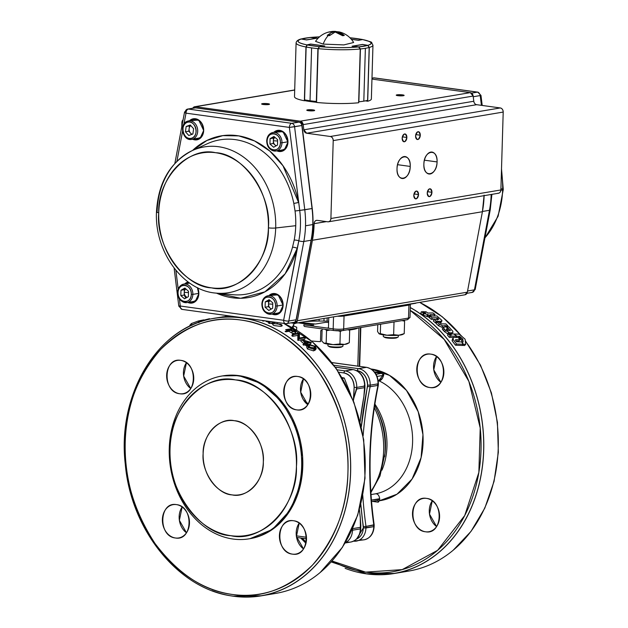 <?xml version="1.0" encoding="UTF-8"?>
<svg xmlns="http://www.w3.org/2000/svg" width="628" height="628" viewBox="0 0 628 628"><rect width="100%" height="100%" fill="white"/><g stroke="black" fill="none" stroke-linecap="round" stroke-linejoin="round"><path stroke-width="0.94" d="M234.33 420.713A37.515 29.877 80.5 0 1 263.234 457.404A37.515 29.877 80.5 0 1 239.441 494.801A37.515 29.877 80.5 0 1 232.132 494.895A37.515 29.877 80.5 0 1 203.229 458.212A37.515 29.877 80.5 0 1 227.014 420.815A37.515 29.877 80.5 0 1 234.33 420.713C219.423 417.055 202.389 435.047 203.134 453.659C201.29 471.911 217.131 494.432 232.132 494.895C247.032 498.554 264.074 480.561 263.32 461.957C265.165 443.706 249.332 421.176 234.33 420.713M299.187 523.132L296.416 536.445L303.512 548.919A16.878 13.447 -99.5 0 1 299.187 523.132M303.465 378.88L300.694 392.186L307.799 404.668A16.878 13.447 -99.5 0 1 303.465 378.88M186.43 362.749L183.659 376.054L190.755 388.536A16.878 13.447 -99.5 0 1 186.43 362.749M182.144 507L179.373 520.314L186.477 532.787A16.878 13.447 -99.5 0 1 182.144 507M378.244 502.188A1.876 1.099 -82.2 0 0 377.452 500.532A1.876 1.099 -82.2 0 1 378.244 502.188L372.396 501.38L378.244 502.188L379.383 500.759L379.744 499.103C379.226 495.437 377.828 493.671 375.552 493.812A59.079 47.061 -99.5 0 0 412.58 442.395A59.079 47.061 -99.5 0 0 379.234 380.953L378.268 381.118L379.234 380.953C381.816 380.16 383.41 377.522 384.03 373.032L374.429 371.917M371.093 368.989L389.501 375.387L406.449 390.365L418.193 411.701L422.958 434.678L421.098 457.639L412.07 479.046L397.006 494.197L379.383 500.759A66.584 53.035 80.5 0 0 422.974 435.008A66.584 53.035 80.5 0 0 371.619 369.06A66.584 53.035 80.5 0 0 371.093 368.989M429.827 387.523C412.337 386.039 413.381 350.817 430.824 354.145C448.314 355.629 447.269 390.851 429.827 387.523A16.878 13.447 80.5 0 1 416.827 371.015A16.878 13.447 80.5 0 1 427.527 354.184A16.878 13.447 80.5 0 1 430.824 354.145A16.878 13.447 80.5 0 1 443.823 370.653A16.878 13.447 80.5 0 1 433.124 387.484A16.878 13.447 80.5 0 1 429.827 387.523M425.549 531.783C408.059 530.291 409.103 495.068 426.538 498.397C444.027 499.88 442.983 535.111 425.549 531.783A16.878 13.447 80.5 0 1 412.541 515.266A16.878 13.447 80.5 0 1 423.248 498.444A16.878 13.447 80.5 0 1 426.538 498.397A16.878 13.447 80.5 0 1 439.545 514.905A16.878 13.447 80.5 0 1 428.838 531.735A16.878 13.447 80.5 0 1 425.549 531.783M365.59 572.139L402.21 569.612L437.645 550.301L464.728 515.533L478.858 472.421L480.224 428.029L468.88 381.408L444.169 339.403L410.217 310.381A138.796 110.552 80.5 0 1 478.764 472.97A138.796 110.552 80.5 0 1 365.59 572.139A138.796 110.552 80.5 0 1 332.008 561.016L365.59 572.139M293.276 327.565L292.876 327.997A138.796 110.552 80.5 0 1 293.276 327.565M302.162 538.204L306.205 542.215A138.796 110.552 80.5 0 1 302.162 538.204M175.432 537.992C192.867 541.32 193.911 506.097 176.421 504.614C158.986 501.285 157.934 536.508 175.432 537.992A16.878 13.447 80.5 0 1 162.424 521.483A16.878 13.447 80.5 0 1 173.132 504.653A16.878 13.447 80.5 0 1 176.421 504.614A16.878 13.447 80.5 0 1 189.428 521.122A16.878 13.447 80.5 0 1 178.721 537.953A16.878 13.447 80.5 0 1 175.432 537.992M179.71 393.74C197.145 397.069 198.189 361.846 180.699 360.354C163.264 357.026 162.22 392.257 179.71 393.74A16.878 13.447 80.5 0 1 166.703 377.232A16.878 13.447 80.5 0 1 177.41 360.401A16.878 13.447 80.5 0 1 180.699 360.354A16.878 13.447 80.5 0 1 193.707 376.871A16.878 13.447 80.5 0 1 182.999 393.693A16.878 13.447 80.5 0 1 179.71 393.74M296.746 409.872C314.188 413.2 315.232 377.978 297.743 376.494C280.308 373.165 279.256 408.388 296.746 409.872A16.878 13.447 80.5 0 1 283.746 393.364A16.878 13.447 80.5 0 1 294.446 376.533A16.878 13.447 80.5 0 1 297.743 376.494A16.878 13.447 80.5 0 1 310.75 393.002A16.878 13.447 80.5 0 1 300.043 409.833A16.878 13.447 80.5 0 1 296.746 409.872M292.467 554.131C309.902 557.46 310.946 522.229 293.457 520.745C276.022 517.417 274.978 552.64 292.467 554.131A16.878 13.447 80.5 0 1 279.46 537.615A16.878 13.447 80.5 0 1 290.167 520.793A16.878 13.447 80.5 0 1 293.457 520.745A16.878 13.447 80.5 0 1 306.464 537.254A16.878 13.447 80.5 0 1 295.757 554.084A16.878 13.447 80.5 0 1 292.467 554.131M249.991 538.675L272.34 529.49L290.45 509.905L300.671 483.953L302.618 456.658L296.565 428.029L281.988 401.818L261.287 383.551L239.009 375.638L222.642 375.905M232.509 594.481C204.029 591.019 178.179 574 154.967 543.432C133.733 510.776 123.826 476.935 125.239 441.892C125.906 406.756 137.736 375.905 160.729 349.349C185.558 325.406 212.201 315.625 240.657 320.005C269.137 323.467 294.987 340.486 318.2 371.054C339.434 403.71 349.349 437.551 347.936 472.594C347.26 507.73 335.43 538.581 312.438 565.137C287.608 589.08 260.965 598.861 232.509 594.481A138.796 110.552 80.5 0 1 125.239 441.892A138.796 110.552 80.5 0 1 240.657 320.005A138.796 110.552 80.5 0 1 347.936 472.594A138.796 110.552 80.5 0 1 232.509 594.481M436.593 526.578L429.497 514.096L432.268 500.783A16.878 13.447 -99.5 0 0 436.593 526.57M440.88 382.319L433.775 369.845L436.546 356.531A16.878 13.447 -99.5 0 0 440.88 382.319M308.324 403.851L303.646 400.177M338.68 372.223L343.987 372.954C350.322 374.657 353.705 379.469 354.137 387.39L353.352 400.813A336.255 267.842 80.5 0 1 353.815 398.223L356.712 388.968L364.546 387.657L363.879 396.527L360.103 421.71A336.255 267.842 -99.5 0 1 363.879 396.527L364.86 389.203L364.585 386.094A15.001 11.956 -99.5 0 0 352.991 369.602L335.258 367.152L352.991 369.602A1.876 1.099 -82.2 0 1 353.195 369.594A1.876 1.099 97.8 0 0 352.991 369.602L345.165 370.913L352.991 369.602A15.001 11.956 80.5 0 1 364.585 386.094L356.759 387.413L364.585 386.094L364.546 387.657L356.712 388.968L356.759 387.413A15.001 11.956 -99.5 0 0 345.165 370.913L337.079 369.798L345.165 370.913A15.001 11.956 80.5 0 1 356.759 387.413L353.815 398.223L354.137 387.39L356.759 387.413L354.137 387.39A13.133 10.456 80.5 0 0 343.987 372.954A1.876 1.099 -82.2 0 1 345.165 370.913A1.876 1.099 97.8 0 0 343.987 372.954L338.68 372.223M306.464 537.246L296.338 535.849L306.464 537.246M230.916 535.7C199.414 534.726 166.161 487.422 170.031 449.099C168.461 410.013 204.241 372.231 235.539 379.916C267.041 380.89 300.302 428.186 296.424 466.518C298.002 505.595 262.221 543.385 230.916 535.7A78.775 62.745 80.5 0 1 170.031 449.099A78.775 62.745 80.5 0 1 235.539 379.916A78.775 62.745 80.5 0 1 296.424 466.518A78.775 62.745 80.5 0 1 230.916 535.7M328.468 327.518L327.518 328.099M300.286 322.439L315.499 324.032L325.571 322.345L328.617 322.415M333.531 316.857L333.17 328.884A1.876 1.099 97.8 0 0 334.033 330.556A1.876 1.099 97.8 0 0 334.237 330.548A5.628 0.824 1.7 0 0 342.103 330.611L334.237 330.548A1.876 1.099 -82.2 0 1 334.033 330.556A1.876 1.099 -82.2 0 1 333.17 328.884A7.505 1.099 1.7 0 0 343.665 328.962L408.522 318.066L408.914 305.082L344.05 315.978L343.665 328.962A1.876 1.492 80.5 0 1 342.103 330.611A1.876 1.492 -99.5 0 0 343.665 328.962L344.05 315.978L408.914 305.082A1.876 1.492 -99.5 0 0 408.773 304.227M309.863 325.673L313.835 324.998L298.025 322.823M296.628 330.202L296.722 327.204A32.821 4.804 -178.3 0 1 293.355 324.966A32.821 4.804 -178.3 0 1 296.102 323.145M304.91 321.669A32.821 4.804 -178.3 0 1 328.648 321.222M355.629 328.907L355.644 328.389L355.629 328.907M358.078 327.981A32.821 4.804 -178.3 0 1 349.537 329.99M322.078 330.587A32.821 4.804 -178.3 0 1 320.798 330.524L320.468 341.656A32.821 4.804 -178.3 0 1 311.449 340.973M359.412 509.653L360.284 517.676L360.394 527.339L352.551 528.658L352.52 530.213A15.001 11.956 80.5 0 1 345.361 542.623A15.001 11.956 -99.5 0 0 352.52 530.213L360.354 528.902L352.52 530.213L352.567 528.658L360.394 527.339L360.354 528.902A15.001 11.956 80.5 0 1 350.801 542.035A15.001 11.956 -99.5 0 0 360.354 528.902L360.817 525.487L360.284 517.676A336.255 267.842 -99.5 0 1 359.412 509.653M374.885 404.094A59.079 47.061 80.5 0 1 381.957 470.16A59.079 47.061 80.5 0 0 374.885 404.094M375.552 493.812L371.015 494.574L375.552 493.812A59.079 47.061 -99.5 0 0 412.58 442.395A59.079 47.061 -99.5 0 0 379.234 380.953L382.633 377.962M370.818 491.489A72.212 57.517 -99.5 0 0 374.327 407.713A72.212 57.517 80.5 0 1 370.818 491.489M363.322 527.944L360.825 504.355A338.131 269.334 -99.5 0 0 363.361 526.578L365.991 526.405A336.255 267.842 80.5 0 1 362.772 495.359A336.255 267.842 80.5 0 0 365.991 526.405L365.943 527.96A15.001 11.956 80.5 0 1 356.39 541.101A15.001 11.956 80.5 0 1 353.572 541.155A15.001 11.956 -99.5 0 0 356.39 541.101A15.001 11.956 -99.5 0 0 365.943 527.96L363.322 527.944A13.133 10.456 80.5 0 1 356.61 538.981L363.322 527.944L373.77 526.649L365.943 527.96L365.991 526.405L363.361 526.578L363.322 527.944M361.312 426.757L367.561 385.137C367.121 377.216 363.738 372.404 357.411 370.701L356.437 370.567L357.411 370.701A1.876 1.099 -82.2 0 1 358.58 368.66L366.414 367.349L331.906 362.591L366.414 367.349L358.58 368.66L333.9 365.261L358.58 368.66A15.001 11.956 80.5 0 1 370.182 385.16L378.009 383.841A15.001 11.956 -99.5 0 0 366.414 367.349A1.876 1.099 -82.2 0 1 366.611 367.341A1.876 1.099 97.8 0 0 366.414 367.349A15.001 11.956 80.5 0 1 378.009 383.841L370.182 385.16A15.001 11.956 -99.5 0 0 358.58 368.66A1.876 1.099 97.8 0 0 357.411 370.701A13.133 10.456 80.5 0 1 367.561 385.137L370.182 385.16L370.135 386.715L377.962 385.404A336.255 267.842 -99.5 0 0 373.817 525.087L365.991 526.405L373.425 524.89L373.77 526.649A15.001 11.956 80.5 0 1 364.216 539.782A15.001 11.956 -99.5 0 0 373.77 526.649L373.817 525.087A336.255 267.842 -99.5 0 1 377.962 385.404L378.009 383.841L377.962 385.404L377.585 384.807L377.962 385.404L370.135 386.715L367.513 386.503A338.131 269.334 -99.5 0 0 361.312 426.757M378.284 412.698A60.476 48.175 -99.5 0 1 385.058 453.055A60.476 48.175 -99.5 0 0 378.284 412.698L376.714 409.417A70.815 56.402 80.5 0 1 384.65 456.674A70.815 56.402 -99.5 0 0 376.714 409.417L374.673 405.429A70.815 56.402 80.5 0 1 376.714 409.417M233.043 539.036A82.527 65.736 -99.5 0 0 301.675 466.557A82.527 65.736 -99.5 0 0 237.886 375.827A82.527 65.736 -99.5 0 0 169.262 448.306A82.527 65.736 -99.5 0 0 233.043 539.036A82.527 65.736 80.5 0 1 169.458 458.314A82.527 65.736 80.5 0 1 221.802 376.046A82.527 65.736 80.5 0 1 237.886 375.827A82.527 65.736 80.5 0 1 301.471 456.54A82.527 65.736 80.5 0 1 249.135 538.816A82.527 65.736 80.5 0 1 233.043 539.036M366.658 573.804A140.672 112.051 -99.5 0 0 394.078 573.435A140.672 112.051 -99.5 0 0 483.395 455.575A140.672 112.051 -99.5 0 0 410.296 307.618M233.577 596.153A140.672 112.051 -99.5 0 0 260.997 595.784A140.672 112.051 -99.5 0 0 350.22 455.543A140.672 112.051 -99.5 0 0 241.835 317.956A140.672 112.051 -99.5 0 0 214.407 318.325C158.005 326.207 116.887 393.929 125.286 464.225C130.954 530.684 179.333 589.982 233.373 596.153L260.997 595.784M226.378 316.355A140.672 112.051 80.5 0 1 228.945 315.884A140.672 112.051 80.5 0 1 229.079 315.868M363.11 435.958A336.255 267.842 80.5 0 1 370.135 386.715L370.182 385.16L367.561 385.137L367.513 386.503L370.135 386.715A336.255 267.842 80.5 0 0 363.11 435.958M249.135 538.816L250.25 538.628A82.527 65.736 -99.5 0 0 302.594 456.36A82.527 65.736 -99.5 0 0 239.009 375.638A82.527 65.736 -99.5 0 0 222.916 375.858L221.802 376.046M383.582 375.568L384.03 373.032L382.844 375.466L378.92 380.372L378.189 380.497L378.92 380.372L382.844 375.466L377.098 376.431L382.844 375.466A1.876 1.492 -99.5 0 0 381.392 373.401L374.861 372.459M359.302 366.336L360.456 327.581L359.302 366.336M376.078 374.296L381.392 373.401L376.078 374.296M376.674 493.867L377.153 494.055M378.095 494.785L378.535 495.351M379.194 496.662L379.744 499.103L371.423 500.1L378.739 498.868A1.876 1.492 80.5 0 1 377.546 500.516A1.876 1.492 -99.5 0 0 378.739 498.868A3.752 2.198 97.8 0 1 379.744 499.103L379.759 499.378M378.315 385.152L378.331 385.223C368.926 430.69 367.545 477.28 374.186 524.969L374.139 526.492C373.597 533.784 370.284 538.212 364.216 539.782A15.001 11.956 80.5 0 1 361.296 539.821M343.909 315.115A1.876 1.492 80.5 0 1 344.05 315.978A7.505 1.099 -178.3 0 1 337.33 316.222A7.505 1.099 1.7 0 0 344.05 315.978A1.876 1.492 -99.5 0 0 343.909 315.115M409.841 304.046A7.505 1.099 -178.3 0 1 410.39 304.478A7.505 1.099 -178.3 0 1 408.914 305.082L408.522 318.066A1.876 1.492 80.5 0 1 407.329 319.707A1.876 1.492 -99.5 0 0 408.522 318.066L343.665 328.962A7.505 1.099 -178.3 0 1 333.17 328.884L303.826 324.841A1.876 1.099 97.8 0 0 304.69 326.505A1.876 1.099 97.8 0 0 304.894 326.505M350.628 394.329L344.285 378.032L341.985 377.569M342.448 378.346L344.285 378.032L342.448 378.346M408.522 318.066A7.505 1.099 1.7 0 0 410.005 317.462A7.505 1.099 -178.3 0 1 408.522 318.066M364.593 385.773L364.201 385.702M353.407 369.664A1.876 1.099 97.8 0 0 353.195 369.594L335.234 367.121M360.81 525.652L360.723 528.745C360.174 536.037 356.869 540.472 350.801 542.035A15.001 11.956 80.5 0 1 347.873 542.074M366.831 367.411A1.876 1.099 97.8 0 0 366.611 367.341C374.084 369.295 378.001 374.743 378.378 383.692L378.331 385.207M410.39 304.478L410.005 317.462L407.329 319.707A1.876 1.492 80.5 0 1 406.968 319.715M378.92 380.372A0.565 0.447 -99.5 0 0 379.234 380.953L378.92 380.372M371.541 501.521L377.546 500.516A1.876 1.492 80.5 0 1 377.177 500.516M373.425 524.89L373.817 525.087M316.206 348.65L315.311 350.039L313.49 350.887L307.453 348.956L306.613 346.852L307.469 345.384L309.345 344.544L315.382 346.342L316.206 348.65L314.4 349.49L308.332 347.527L307.453 348.956M306.393 343.791L305.844 344.78A140.766 112.122 80.5 0 1 306.707 345.573L306.024 345.683A140.766 112.122 80.5 0 0 305.153 344.898L305.977 343.414L304.431 343.673A142.642 113.613 80.5 0 0 303.74 343.061L305.286 342.794A142.642 113.613 80.5 0 0 301.589 339.638L311.166 342.393A142.642 113.613 80.5 0 1 311.307 342.519L310.483 344.003L307.296 344.536M305.153 344.898L303.607 345.157A140.766 112.122 80.5 0 0 302.924 344.544L304.046 344.356M301.589 339.638L300.828 341.169A140.766 112.122 80.5 0 1 304.211 344.058M297.837 335.399L297.813 340.243A140.766 112.122 80.5 0 1 297.978 340.376L298.724 338.83A142.642 113.613 80.5 0 0 298.559 338.696L298.512 333.798L293.245 334.685L292.57 336.286L297.837 335.399L298.512 333.798M293.245 334.685A142.642 113.613 80.5 0 0 292.507 334.159L291.839 335.768A140.766 112.122 80.5 0 1 292.57 336.286M292.507 334.159L299.218 333.036A142.642 113.613 80.5 0 1 299.375 333.146L299.438 338.021L304.721 337.134A142.642 113.613 80.5 0 1 305.436 337.699L304.682 339.246L301.88 339.717M301.519 339.779L297.978 340.376M291.439 330.297L291.8 330.234A140.766 112.122 80.5 0 1 293.433 331.239L293.967 331.576M295.215 332.463L295.082 333.79L291.745 332.989L289.532 331.663A140.766 112.122 80.5 0 0 288.935 331.294L285.842 331.82A140.766 112.122 80.5 0 0 285.088 331.356L290.764 330.406M274.53 323.656L280.967 324.354C282.733 325.469 282.545 326.136 280.41 326.372L273.91 325.532C272.167 324.48 272.371 323.852 274.53 323.656M276.108 322.345L271.618 323.098A140.766 112.122 80.5 0 1 272.631 323.514L271.94 323.632A140.766 112.122 80.5 0 0 270.935 323.216L269.381 323.475A140.766 112.122 80.5 0 0 268.596 323.161L270.142 322.902A140.766 112.122 80.5 0 0 265.966 321.355L273.792 322.031M262.637 320.492L262.755 321.057A140.766 112.122 80.5 0 1 262.936 321.12L264.859 320.798M229.683 315.947L226.559 316.434L230.319 316.033M229.008 315.845L225.169 316.426M212.044 590.697A140.766 112.122 -99.5 0 0 261.012 595.878A140.766 112.122 -99.5 0 0 346.224 428.163A140.766 112.122 -99.5 0 0 214.391 318.239L229.299 315.892M223.199 316.771L221.896 316.999M221.88 317.014L222.995 316.842M214.391 318.239A140.766 112.122 -99.5 0 0 169.803 339.12M261.012 595.878L275.551 593.436A140.766 112.122 -99.5 0 0 360.762 425.721A140.766 112.122 -99.5 0 0 283.73 323.396M226.19 316.3A140.766 112.122 -99.5 0 0 224.51 316.653M293.574 331.458A137.948 109.884 -99.5 0 0 291.525 330.281M282.208 325.626A137.948 109.884 -99.5 0 0 276.917 323.467M274.538 322.611A137.948 109.884 -99.5 0 0 272.411 321.897M190.096 325.979L189.813 325.273L191.391 323.546L198.401 320.971L203.786 319.864L198.526 321.387M192.011 325.296L191.391 323.546M198.95 322.761L198.401 320.971M209.626 319.173L209.493 318.71L200.426 320.994L209.493 318.71M200.646 321.677L200.426 320.994M199.115 322.211L198.903 321.575L200.505 321.238M200.371 321.772L199.068 322.054M294.979 331.67L293.983 330.108A142.642 113.613 80.5 0 0 292.452 329.143L290.214 329.519L294.979 331.67M285.669 329.692L292.381 328.57A142.642 113.613 80.5 0 1 294.03 329.59L295.835 330.823L295.725 332.173L292.365 331.356L290.128 330.006A142.642 113.613 80.5 0 0 289.524 329.637L286.423 330.155A142.642 113.613 80.5 0 0 285.669 329.692M292.365 331.356L291.745 332.989M295.725 332.173L295.082 333.79M305.436 337.699L298.724 338.83M297.813 340.243L298.559 338.696M311.307 342.519L306.668 343.296A142.642 113.613 80.5 0 1 307.547 344.097L306.707 345.573M304.431 343.673L303.607 345.157M305.593 344.097L306.283 343.987M308.89 342.189L303.662 340.674A142.642 113.613 80.5 0 1 305.977 342.684L308.89 342.189M305.977 343.414A142.642 113.613 80.5 0 1 306.856 344.215L307.547 344.097M314.4 349.49L313.49 350.887M308.332 347.527L307.469 345.384M314.392 348.666L313.843 347.912L308.521 346.766M314.722 346.483L310.028 345.172L308.434 345.855L309.039 347.433L311.778 348.815L315.28 348.1L314.722 346.483L313.843 347.912M410.163 304.195L415.877 303.238A140.766 112.122 -99.5 0 0 415.563 303.081M423.798 314.102L423.248 313.717M423.146 313.953L423.774 314.149M428.453 317.022L429.175 315.46L430.792 315.444L429.992 314.691L435.118 314.573L432.998 312.956L427.809 313.05L426.02 311.755L424.128 311.755L425.643 313.097L421.404 311.692L420.744 313.301L423.343 315.146L428.453 317.022L430.062 316.999M423.735 314.243L423.107 314.039M437.418 320.052L438.203 318.537L438.674 319.409L434.136 319.479L433.344 320.986L435.314 322.729L436.413 322.839M439.647 322.808L441.084 322.556L441.892 320.374L436.915 315.955L429.984 316.096L429.246 317.65L431.279 319.283L436.735 319.471M438.509 319.432L437.975 318.985M441.084 322.556L441.068 321.858M445.017 325.343L446.995 327.298L447.89 325.893L445.888 323.907L441.217 323.875L438.736 321.968L436.907 321.968L436.075 323.444L438.509 325.704L441.782 327.259L443.219 327.267M452.623 338.61L452.074 340.698L455.473 345.212L462.169 345.455L463.268 344.285L461.564 341.93L456.603 341.758L455.496 340.298L455.638 339.622L459.924 339.756L458.134 337.471L453.353 337.33L453.118 339.458L456.564 344.026L463.268 344.285M455.959 340.902L458.864 340.988L459.924 339.756M449.358 337.346L450.362 336.059L456.878 336.247L453.809 333.994L450.315 333.908L451.226 334.983L448.502 333.861L447.521 335.179L449.358 337.346L452.851 337.44M458.22 337.574L461.753 340.313L461.933 341.946M462.679 339.23L459.264 336.31M462.271 345.345L464.555 345.541L465.654 344.38L465.105 339.206L459.217 334.143L454.013 334.002L457.082 336.247L459.625 336.318L462.805 339.089L463.15 341.985L461.753 341.938L463.456 344.293L465.654 344.38M443.046 328.271L442.269 328.774L443.329 330.532L447.607 333.915L448.816 334.19L449.789 332.864L452.835 332.746L452.874 331.364L448.785 326.811L446.963 326.788L450.048 330.501M451.854 334.072L451.917 332.699M450.033 334.253L450.606 334.253M419.677 302.398A140.766 112.122 80.5 0 1 461.203 335.807M465.317 341.028A140.766 112.122 80.5 0 1 476.032 523.956A140.766 112.122 80.5 0 1 408.632 571.087L394.094 573.529A140.766 112.122 80.5 0 1 345.125 568.348M410.304 307.524A140.766 112.122 80.5 0 1 461.494 526.397A140.766 112.122 80.5 0 1 394.094 573.529M458.479 336.286A137.948 109.884 80.5 0 1 461.761 340.305M450.284 330.721L446.006 326.78L443.172 327.369L445.495 330.485L449.789 332.864M449.852 330.791L450.229 330.25M446.587 327.376L446.963 326.788M451.218 332.926L450.409 334.025M444.553 331.851L445.495 330.485M447.607 333.915L448.573 332.581M446.265 329.41L446.689 328.789L446.225 329.355L446.948 330.147L448.541 330.783L446.689 328.789M442.348 329.205L443.258 327.808M443.329 330.532L444.255 329.151M461.753 340.313L462.805 339.089M462.357 345.463L463.456 344.293M448.502 333.861L450.362 336.059M455.857 337.526L456.878 336.247M452.074 340.698L453.118 339.458M455.473 345.212L456.564 344.026M436.907 321.968L439.372 324.26L442.669 325.838L447.89 325.893M441.782 327.259L442.669 325.838M436.539 319.299L437.316 317.776L438.203 318.537M431.554 319.346L432.323 317.815L437.316 317.776M431.279 319.283L432.323 317.815M429.984 316.096L432.04 317.744M439.938 322.8L440.77 321.324L441.916 321.081M434.136 319.479L436.539 321.363L440.77 321.324M435.314 322.729L436.13 321.246M427.503 316.292L428.218 314.714L429.175 315.46M423.343 315.146L424.033 313.553L428.218 314.714M426.734 316.339L427.448 314.761M422.801 314.761L423.484 313.16L424.033 313.553M421.404 311.692L423.484 313.16M428.571 317.046L429.301 315.484M430.494 316.088L430.792 315.444M424.567 312.689L422.966 311.449L422.699 312.092M434.097 316.182L434.827 314.62M327.102 321.167L327.204 317.925M319.103 321.049L319.157 319.275M325.508 329.378L326.536 330.642L326.168 343.147L323.938 343.178A12.191 1.782 1.7 0 0 333.021 344.631L326.168 343.147M323.695 343.053A12.191 1.782 -178.3 0 0 323.938 343.178L321.772 341.059L322.125 328.915M344.599 344.411L339.944 343.963L333.021 344.631A12.191 1.782 -178.3 0 0 344.599 344.411L349.317 342.7L347.276 343.759A12.191 1.782 -178.3 0 1 344.599 344.411M349.144 329.48L349.686 330.202L347.559 329.747M349.317 342.7L349.686 330.202M341.868 330.689L340.313 331.466L338.374 330.846M339.944 343.963L340.313 331.466M330.265 330.03L326.536 330.642M377.773 324.676L377.569 331.537L379.053 333.758A12.191 1.782 1.7 0 0 379.069 333.766A12.191 1.782 1.7 0 0 386.95 335.234A12.191 1.782 -178.3 0 0 398.906 335.234A12.191 1.782 -178.3 0 0 402.634 334.465L404.22 333.633L398.906 335.234L393.646 334.685L386.95 335.234L380.317 333.633L380.599 324.197M378.912 333.664L380.317 333.633M404.173 320.241L404.597 321.136L401.991 320.61M404.22 333.633L404.597 321.136M394.863 321.803L393.575 322.023M393.646 334.685L394.015 322.188M342.966 344.584L342.919 346.146A7.505 1.099 -178.3 0 1 342.66 346.421L341.389 347.08A6.209 0.911 -178.3 0 1 336.467 347.59A6.209 0.911 -178.3 0 1 330.312 347.041A6.209 0.911 -178.3 0 1 329.394 346.719L328.169 345.989A7.505 1.099 -178.3 0 1 327.926 345.706L327.973 344.136M342.66 346.421A7.505 1.099 -178.3 0 1 336.718 347.049A7.505 1.099 -178.3 0 1 329.276 346.373A7.505 1.099 -178.3 0 1 328.169 345.989M398.325 335.289L398.278 336.851A7.505 1.099 -178.3 0 1 398.019 337.126L396.747 337.778A6.209 0.911 -178.3 0 1 393.254 338.272A6.209 0.911 -178.3 0 1 384.752 337.424L383.52 336.694A7.505 1.099 -178.3 0 1 383.276 336.412L383.323 334.842M398.019 337.126A7.505 1.099 -178.3 0 1 393.795 337.723A7.505 1.099 -178.3 0 1 383.52 336.694M195.457 106.729L294.697 90.063L195.457 106.729L192.804 108.212A3.752 2.991 80.5 0 1 194.727 106.736A3.752 2.991 80.5 0 1 195.457 106.729L300.317 121.18L195.457 106.729M371.957 79.081L470.301 92.638L300.317 121.18A3.752 2.991 80.5 0 1 303.183 124.611L300.317 121.18L470.301 92.638L371.957 79.081M267.921 103.691C262.284 103.384 260.714 103.651 263.226 104.476C268.87 104.774 270.433 104.515 267.921 103.691A3.941 0.573 -178.3 0 1 269.514 104.201A3.941 0.573 -178.3 0 1 267.332 104.648A3.941 0.573 -178.3 0 1 263.226 104.476A3.941 0.573 -178.3 0 1 261.641 103.965A3.941 0.573 -178.3 0 1 263.815 103.518A3.941 0.573 -178.3 0 1 267.921 103.691L267.897 104.617L267.921 103.691M313.066 109.908C307.422 109.61 305.86 109.876 308.372 110.701C314.008 110.999 315.578 110.732 313.066 109.908L313.034 110.834L313.066 109.908A3.941 0.573 -178.3 0 1 314.652 110.418A3.941 0.573 -178.3 0 1 312.477 110.873A3.941 0.573 -178.3 0 1 308.372 110.701A3.941 0.573 -178.3 0 1 306.778 110.19A3.941 0.573 -178.3 0 1 308.952 109.735A3.941 0.573 -178.3 0 1 313.066 109.908M402.532 94.883C396.888 94.585 395.326 94.852 397.83 95.676C403.474 95.974 405.044 95.707 402.532 94.883A3.941 0.573 -178.3 0 1 404.118 95.393A3.941 0.573 -178.3 0 1 401.944 95.849A3.941 0.573 -178.3 0 1 397.83 95.676A3.941 0.573 -178.3 0 1 396.244 95.166A3.941 0.573 -178.3 0 1 398.419 94.71A3.941 0.573 -178.3 0 1 402.532 94.883L402.501 95.809L402.532 94.883M465.003 294.783L467.35 292.177L297.358 320.72A3.752 2.991 80.5 0 1 295.05 323.326A3.752 2.991 80.5 0 1 294.312 323.334L290.921 322.863L294.312 323.334L297.358 320.72L312.422 240.273L482.406 211.73L467.35 292.177L297.358 320.72L312.422 240.273L314.126 223.647C314.385 221.425 315.421 220.326 317.25 220.35L327.785 221.802C329.606 221.817 330.65 220.718 330.901 218.505L333.217 140.609L503.201 112.067L500.885 189.962L330.901 218.505L333.217 140.609C333.091 138.348 332.126 136.975 330.312 136.488L306.684 133.23L303.811 129.808L303.183 124.611L473.167 96.06L470.301 92.638A3.752 2.991 -99.5 0 1 473.167 96.06L473.795 101.257L473.167 96.06L303.183 124.611L303.811 129.808L473.795 101.257L303.811 129.808A3.752 2.991 80.5 0 0 306.684 133.23L476.668 104.688L500.296 107.945L476.668 104.688L306.684 133.23L330.312 136.488A3.752 2.991 80.5 0 1 333.217 140.609L503.201 112.067C503.075 109.798 502.11 108.424 500.296 107.945L330.312 136.488L500.296 107.945A3.752 2.991 -99.5 0 1 503.201 112.067L500.885 189.962L330.901 218.505A3.752 2.991 80.5 0 1 328.515 221.794A3.752 2.991 80.5 0 1 327.785 221.802L317.25 220.35A3.752 2.991 80.5 0 0 316.512 220.357L316.567 220.35M423.876 164.143C423.091 178.313 437.017 175.973 437.072 161.922C437.849 147.753 423.924 150.092 423.876 164.143A11.069 6.492 -82.2 0 1 431.986 152.07A11.069 6.492 -82.2 0 1 437.072 161.922A11.069 6.492 -82.2 0 1 430.149 173.98A11.069 6.492 -82.2 0 1 428.963 173.995A11.069 6.492 -82.2 0 1 423.876 164.143M397.029 168.649C396.252 182.819 410.178 180.479 410.225 166.436C411.01 152.259 397.084 154.598 397.029 168.649A11.069 6.492 -82.2 0 1 405.139 156.576A11.069 6.492 -82.2 0 1 410.225 166.436A11.069 6.492 -82.2 0 1 403.309 178.485A11.069 6.492 -82.2 0 1 402.116 178.501A11.069 6.492 -82.2 0 1 397.029 168.649M427.244 193.102C428.657 197.859 430.227 197.6 431.938 192.309C430.525 187.552 428.955 187.811 427.244 193.102A3.941 2.308 -82.2 0 1 430.125 188.808A3.941 2.308 -82.2 0 1 431.938 192.309L427.433 191.689L431.938 192.309A3.941 2.308 -82.2 0 1 429.474 196.603A3.941 2.308 -82.2 0 1 429.05 196.611A3.941 2.308 -82.2 0 1 427.244 193.102M413.821 195.355C415.241 200.112 416.804 199.853 418.515 194.57C417.102 189.805 415.54 190.072 413.821 195.355A3.941 2.308 -82.2 0 1 416.709 191.061A3.941 2.308 -82.2 0 1 418.515 194.57L414.017 193.942L418.515 194.57A3.941 2.308 -82.2 0 1 416.058 198.856A3.941 2.308 -82.2 0 1 415.634 198.864A3.941 2.308 -82.2 0 1 413.821 195.355M415.587 136.009C417 140.766 418.562 140.507 420.281 135.216C418.86 130.459 417.298 130.718 415.587 136.009A3.941 2.308 -82.2 0 1 418.468 131.715A3.941 2.308 -82.2 0 1 420.281 135.216L415.775 134.596L420.281 135.216A3.941 2.308 -82.2 0 1 417.816 139.51A3.941 2.308 -82.2 0 1 417.392 139.518A3.941 2.308 -82.2 0 1 415.587 136.009M402.163 138.262C403.576 143.019 405.146 142.76 406.858 137.469C405.445 132.712 403.875 132.971 402.163 138.262A3.941 2.308 -82.2 0 1 405.052 133.968A3.941 2.308 -82.2 0 1 406.858 137.469L402.36 136.849L406.858 137.469A3.941 2.308 -82.2 0 1 404.393 141.763A3.941 2.308 -82.2 0 1 403.977 141.771A3.941 2.308 -82.2 0 1 402.163 138.262M295.074 323.318L465.034 294.775A3.752 2.991 -99.5 0 0 467.35 292.177L482.406 211.73L484.11 195.135M497.769 193.259C499.59 193.275 500.634 192.176 500.885 189.962A3.752 2.991 -99.5 0 1 498.499 193.243L328.554 221.786M183.086 119.838L181.908 122.546L181.782 126.754L181.908 122.546A3.752 2.991 80.5 0 1 183.086 119.838M316.512 220.357A3.752 2.991 80.5 0 0 314.126 223.647L326.309 221.598L314.126 223.647A3.752 2.991 80.5 0 0 314.126 223.678L326.434 221.613L314.126 223.678A86.279 68.719 80.5 0 1 312.422 240.273L482.406 211.73A86.279 68.719 -99.5 0 0 484.102 195.661M473.795 101.257A3.752 2.991 -99.5 0 0 476.668 104.688M397.579 164.685L410.225 166.436L397.579 164.685M424.418 160.179L437.072 161.922L424.418 160.179M268.399 227.846C269.765 261.75 238.726 294.532 211.565 287.86C184.239 287.02 155.391 245.98 158.743 212.727C157.385 178.831 188.424 146.049 215.577 152.714C242.91 153.554 271.759 194.594 268.399 227.846A5.628 0.824 1.7 0 0 275.692 227.988A73.9 58.859 80.5 0 1 216.299 293.127A73.9 58.859 -99.5 0 0 275.692 227.988L295.741 225.695L275.692 227.988A73.9 58.859 -99.5 0 0 192.356 150.555A73.9 58.859 80.5 0 1 275.692 227.988A5.628 0.824 -178.3 0 1 268.399 227.846A68.342 54.432 80.5 0 1 211.565 287.86A68.342 54.432 80.5 0 1 158.743 212.727A68.342 54.432 80.5 0 1 215.577 152.714A68.342 54.432 80.5 0 1 268.399 227.846M156.474 211.997A5.628 0.824 -178.3 0 1 157.118 211.644A73.9 58.859 80.5 0 1 192.356 150.555C170.149 162.103 158.185 182.583 156.474 211.997A5.628 0.824 1.7 0 0 158.743 212.727A5.628 0.824 -178.3 0 1 156.474 211.997C154.48 251.428 182.85 290.866 216.299 293.127L232.823 294.689A78.272 62.345 -99.5 0 0 292.515 247.228L294.187 240.077A78.28 62.353 -99.5 0 0 295.741 225.695A78.28 62.353 -99.5 0 0 295.05 211L293.818 203.448A78.272 62.345 -99.5 0 0 207.46 143.679A78.272 62.345 -99.5 0 1 293.818 203.448L298.583 202.491L283 165.768L269.836 151.089L254.568 140.955L238.758 135.891L222.83 135.632L206.934 140.46L192.529 150.477A81.978 65.296 80.5 0 1 298.583 202.491L293.818 203.448L295.05 211L304.776 209.768L294.579 126.738L301.848 125.522L312.045 208.543L304.776 209.768L294.579 126.738L289.367 127.406L299.721 210.419A81.781 65.147 80.5 0 1 298.818 240.791L283.636 320.28L180.275 306.032L179.396 298.849L180.275 306.032A3.752 2.198 97.8 0 0 182.002 309.376A3.752 2.198 -82.2 0 1 180.275 306.032L283.636 320.28A3.752 0.95 10.7 0 0 288.809 321.01L303.834 241.458L311.103 240.241L296.078 319.793L288.809 321.01L303.834 241.458A3.752 0.95 -169.3 0 1 298.818 240.791A3.752 0.95 10.7 0 0 303.834 241.458L311.103 240.241A85.337 67.973 -99.5 0 0 312.791 224.557L305.522 225.782A85.337 67.973 80.5 0 1 303.834 241.458A85.337 67.973 -99.5 0 0 304.776 209.768A85.337 67.973 80.5 0 1 305.522 225.782L312.791 224.557A85.337 67.973 -99.5 0 0 312.045 208.543L299.721 210.419A81.781 65.147 80.5 0 1 298.818 240.791A3.752 0.95 10.7 0 0 294.187 240.077A78.28 62.353 -99.5 0 0 295.05 211L299.721 210.419L289.367 127.406A3.752 2.198 -82.2 0 1 291.714 123.316L188.345 109.068L195.614 107.851L298.983 122.099L291.714 123.316L188.345 109.068A3.752 2.198 97.8 0 0 186.006 113.158L289.367 127.406L301.848 125.522L312.038 208.512M216.487 293.143L240.618 298.284L264.883 291.863L285.136 273.816L297.225 248.343A81.978 65.296 80.5 0 1 216.487 293.143M178.203 289.155L175.887 270.307L178.203 289.155M272.05 314.055L279.421 313.301L283.11 305.31L278.133 294.838L268.949 295.56A10.692 8.517 -99.5 0 1 278.259 294.925A10.692 8.517 -99.5 0 1 283.11 305.31L283.11 305.31A10.692 8.517 -99.5 0 1 272.05 314.055M187.788 302.437L195.159 301.683L198.841 293.7L197.639 287.765A10.692 8.517 -99.5 0 1 198.841 293.7L198.841 293.7A10.692 8.517 -99.5 0 1 187.788 302.437M188.219 282.027L184.679 283.942A10.692 8.517 -99.5 0 1 188.219 282.027M176.915 161.278L182.575 131.291L176.915 161.278M174.859 163.406L184.554 112.082A3.752 0.95 -169.3 0 1 185.307 111.674A3.752 2.991 80.5 0 1 187.615 109.084A3.752 2.991 80.5 0 1 188.345 109.068A3.752 2.198 -82.2 0 0 186.006 113.158A3.752 0.95 -169.3 0 1 184.554 112.082A3.752 0.95 10.7 0 0 186.006 113.158L183.926 124.148L186.006 113.158L289.367 127.406A3.752 2.198 97.8 0 1 291.714 123.316A3.752 2.991 80.5 0 1 294.579 126.738A3.752 2.991 -99.5 0 0 291.714 123.316L298.983 122.099A3.752 2.991 80.5 0 1 301.848 125.522A3.752 2.991 -99.5 0 0 298.983 122.099A0.934 0.549 97.8 0 1 299.203 122.138M194.295 118.982L193.628 119.1A10.315 8.219 80.5 0 0 190.41 120.592A10.315 8.219 80.5 0 1 193.628 119.1A10.315 8.219 80.5 0 1 203.613 130.412L203.684 130.491A10.692 8.517 -99.5 0 1 192.631 139.235L200.002 138.474L203.684 130.491L198.715 120.019L189.523 120.741A10.692 8.517 -99.5 0 1 198.841 120.097A10.692 8.517 -99.5 0 1 203.684 130.491L203.613 130.412A10.315 8.219 80.5 0 1 197.043 139.447A10.315 8.219 80.5 0 1 193.51 139.086M276.893 150.853L284.264 150.092L287.954 142.109L282.977 131.629L273.792 132.351A10.692 8.517 -99.5 0 1 283.102 131.715A10.692 8.517 -99.5 0 1 287.954 142.109L287.954 142.109A10.692 8.517 -99.5 0 1 276.893 150.853M232.823 294.689A78.272 62.345 -99.5 0 0 292.515 247.228A3.752 1.146 -164.5 0 1 297.225 248.343L283.636 320.28A3.752 2.198 97.8 0 0 285.363 323.624A3.752 2.198 -82.2 0 1 283.636 320.28A3.752 0.95 -169.3 0 0 288.809 321.01A3.752 2.991 80.5 0 1 286.501 323.608A3.752 2.991 80.5 0 1 285.764 323.616A3.752 2.198 -82.2 0 1 285.363 323.624L182.002 309.376L178.792 306.119L179.537 305.946M189.271 127.947L189.664 125.883L189.271 127.947M276.132 294.139L271.508 295.129A9.938 7.921 -99.5 0 1 276.132 294.139M274.609 313.623L279.303 313.05A9.938 7.921 -99.5 0 1 274.617 313.623M187.246 283.511L189.099 282.663A9.938 7.921 -99.5 0 0 187.246 283.511M195.041 301.432L190.347 302.013M296.267 319.691L311.292 240.139C313.223 229.817 313.537 219.266 312.234 208.504L312.045 208.543A85.337 67.973 80.5 0 1 311.103 240.241L296.133 319.526M312.234 208.504L302.037 125.474C302.241 124.226 301.259 123.096 299.077 122.099M192.144 119.744L192.035 120.317M188.345 109.068L195.614 107.851A3.752 2.991 -99.5 0 0 194.884 107.859L187.615 109.084A3.752 2.991 -99.5 0 1 188.345 109.068M285.764 323.616A3.752 2.991 -99.5 0 0 286.501 323.608L293.771 322.384A3.752 2.991 -99.5 0 0 296.078 319.793L288.809 321.01A3.752 2.991 -99.5 0 1 286.501 323.608L285.363 323.624M298.818 240.791L297.225 248.343A3.752 1.146 15.5 0 0 292.515 247.228L294.187 240.077A3.752 0.95 -169.3 0 1 298.818 240.791M278.447 150.587A10.315 8.219 -99.5 0 0 281.642 150.995M281.98 150.948L281.305 151.058A10.315 8.219 80.5 0 1 277.772 150.704A10.315 8.219 80.5 0 0 281.305 151.058A10.315 8.219 80.5 0 0 287.875 142.093M273.604 313.796A10.315 8.219 -99.5 0 0 276.799 314.204A10.315 8.219 80.5 0 1 273.604 313.796M269.828 295.411A10.315 8.219 80.5 0 1 273.047 293.92A10.315 8.219 80.5 0 1 283.032 305.232A10.315 8.219 80.5 0 1 276.461 314.267A10.315 8.219 80.5 0 1 272.929 313.906A10.315 8.219 80.5 0 0 276.461 314.267A10.315 8.219 80.5 0 0 283.032 305.294M189.342 302.178A10.315 8.219 -99.5 0 0 192.529 302.586M198.77 293.621L198.77 293.621A10.315 8.219 80.5 0 0 197.514 287.702A10.315 8.219 80.5 0 1 198.77 293.621A10.315 8.219 80.5 0 1 192.199 302.649A10.315 8.219 80.5 0 1 188.667 302.296A10.315 8.219 80.5 0 0 192.199 302.649A10.315 8.219 80.5 0 0 198.762 293.684M193.958 119.053A10.315 8.219 -99.5 0 0 191.077 120.474M188.69 282.365A10.315 8.219 -99.5 0 0 186.233 283.683A10.315 8.219 80.5 0 1 188.69 282.365M185.558 283.793A10.315 8.219 80.5 0 1 188.636 282.333A10.315 8.219 80.5 0 0 185.558 283.793M278.228 130.663A10.315 8.219 -99.5 0 0 275.339 132.092A10.315 8.219 80.5 0 1 278.228 130.663M278.565 130.6L277.89 130.71A10.315 8.219 80.5 0 0 274.671 132.202A10.315 8.219 80.5 0 1 277.89 130.71A10.315 8.219 80.5 0 1 287.875 142.03A10.315 8.219 80.5 0 0 277.89 130.71C283.848 130.75 287.145 134.525 287.797 142.061C287.373 147.101 285.214 150.1 281.305 151.058M182.403 309.369A3.752 2.198 -82.2 0 1 182.002 309.376M197.043 139.447C200.944 138.482 203.111 135.483 203.535 130.443C202.883 122.915 199.578 119.132 193.628 119.1A10.315 8.219 80.5 0 1 203.613 130.412M195.19 138.804A9.938 7.921 -99.5 0 0 199.885 138.223M197.373 139.377A10.315 8.219 80.5 0 1 194.185 138.976M270.495 295.301A10.315 8.219 80.5 0 1 273.384 293.873M280.975 130.938A9.938 7.921 -99.5 0 0 276.351 131.927M484.949 237.831A73.9 58.859 -99.5 0 0 502.635 189.876L500.861 190.315L502.635 189.876A73.9 58.859 -99.5 0 0 501.419 172.056A73.9 58.859 80.5 0 1 502.635 189.876A5.628 0.824 1.7 0 0 503.279 189.515A5.628 0.824 -178.3 0 1 502.635 189.876A73.9 58.859 80.5 0 1 484.949 237.831M501.011 188.785A5.628 0.824 -178.3 0 1 502.659 189.114M482.202 105.449L480.97 95.393L477.751 92.135A3.752 2.198 97.8 0 0 477.351 92.143A3.752 2.991 80.5 0 1 480.216 95.566L473.245 96.736L480.216 95.566A3.752 2.991 -99.5 0 0 477.351 92.143L373.99 77.896A3.752 2.991 -99.5 0 0 373.26 77.903A3.752 2.991 80.5 0 1 373.99 77.896A3.752 2.198 -82.2 0 1 374.39 77.888A3.752 2.198 97.8 0 0 373.99 77.896L371.98 78.233L373.99 77.896L477.351 92.143L471.518 93.125L477.351 92.143A3.752 2.198 -82.2 0 1 477.751 92.135A3.752 2.198 -82.2 0 1 478.787 92.803M480.216 95.566L481.417 105.339L480.216 95.566M482.461 211.463L489.479 210.286L474.454 289.838L467.57 290.992L474.454 289.838A3.752 0.95 10.7 0 0 475.208 289.43A3.752 0.95 -169.3 0 1 474.454 289.838A3.752 2.991 80.5 0 1 472.138 292.436A3.752 2.991 -99.5 0 0 474.454 289.838L489.479 210.286A85.337 67.973 -99.5 0 0 491.167 194.476A85.337 67.973 80.5 0 1 491.167 194.609A85.337 67.973 80.5 0 1 489.479 210.286A3.752 0.95 10.7 0 0 490.225 209.878A3.752 0.95 -169.3 0 1 489.479 210.286L482.461 211.463M491.881 194.358A3.752 0.549 -178.3 0 1 491.167 194.609A3.752 0.549 1.7 0 0 491.881 194.358M466.957 293.3L472.138 292.436A3.752 2.991 80.5 0 1 471.408 292.444M177.826 292.303A9.381 7.473 80.5 0 1 183.792 284.091A9.381 7.473 80.5 0 1 192.867 294.375L198.699 293.402L192.867 294.375A9.381 7.473 80.5 0 1 186.901 302.586A9.381 7.473 80.5 0 1 177.826 292.303L178.054 292.538C177.371 303.01 191.352 304.941 191.297 294.367C191.98 283.895 177.999 281.964 178.054 292.538A8.25 6.57 80.5 0 1 184.915 285.293A8.25 6.57 80.5 0 1 191.297 294.367L192.867 294.375A9.381 7.473 -99.5 0 0 183.792 284.091C180.008 285.073 177.944 287.836 177.598 292.397L177.826 292.303M184.192 294.406A9.381 7.473 -99.5 0 0 185.833 298.088M186.901 302.586A9.381 7.473 -99.5 0 0 192.867 294.375L191.297 294.367A8.25 6.57 80.5 0 1 184.436 301.613A8.25 6.57 80.5 0 1 178.054 292.538L177.598 292.397C177.803 298.818 180.903 302.209 186.901 302.586L192.937 301.573A9.381 7.473 -99.5 0 0 197.899 297.594M180.817 295.623L180.982 290.246L184.836 288.079L188.533 291.29L188.376 296.659L184.514 298.826L180.817 295.623L180.982 290.246L184.334 289.681L184.177 295.058L180.817 295.623M187.144 297.35A4.71 3.752 80.5 0 1 184.255 292.373L188.494 292.562L184.255 292.373A4.71 3.752 80.5 0 1 185.802 288.911M185.762 288.88L180.982 290.246L184.836 288.079L188.533 291.29L188.376 296.659L184.514 298.826M202.742 134.384A9.381 7.473 -99.5 0 1 198.848 138.089A9.381 7.473 -99.5 0 1 197.781 138.372L191.744 139.385A9.381 7.473 -99.5 0 0 192.812 139.102A9.381 7.473 80.5 0 1 191.744 139.385A9.381 7.473 80.5 0 1 182.96 132.053A9.381 7.473 80.5 0 1 187.568 121.173A9.381 7.473 80.5 0 1 188.636 120.89A9.381 7.473 80.5 0 1 197.71 131.173A9.381 7.473 80.5 0 1 192.812 139.102L198.848 138.089L192.812 139.102A9.381 7.473 -99.5 0 0 197.42 128.222A9.381 7.473 -99.5 0 0 188.636 120.89A9.381 7.473 -99.5 0 0 187.568 121.173A1.123 0.675 69.9 0 0 187.489 121.188A1.123 0.675 69.9 0 0 187.215 122.358C179.074 124.846 183.941 141.512 191.823 138.136C199.963 135.648 195.096 118.982 187.215 122.358A8.25 6.57 80.5 0 1 195.732 127.979A8.25 6.57 80.5 0 1 191.823 138.136A1.123 0.675 69.9 0 0 192.812 139.102A1.123 0.675 -110.1 0 1 191.823 138.136A8.25 6.57 80.5 0 1 183.305 132.524A8.25 6.57 80.5 0 1 187.215 122.358A1.123 0.675 -110.1 0 1 187.489 121.188A1.123 0.675 -110.1 0 1 187.568 121.173M188.879 130.467A9.381 7.473 -99.5 0 0 189.13 131.574M200.67 122.013A9.381 7.473 -99.5 0 0 194.68 119.87L187.497 121.188C178.666 123.873 182.685 141.394 191.744 139.385M191.697 134.431L188.785 131.181L185.425 131.747L188.785 135.499L192.882 133.999L188.785 135.499L185.425 131.747L186.163 126.495L190.253 124.996L193.612 128.748L192.882 133.999L193.612 128.748L190.253 124.996L186.163 126.495L185.425 131.747L188.785 131.181L189.515 125.93L186.163 126.495L190.7 125.498M192.247 134.235A4.71 3.752 80.5 0 1 189.177 130.31A4.71 3.752 80.5 0 1 190.786 125.6M262.088 303.921A9.381 7.473 80.5 0 1 268.054 295.709A9.381 7.473 80.5 0 1 277.136 305.993L282.961 305.012L277.136 305.993A9.381 7.473 80.5 0 1 271.163 314.204A9.381 7.473 80.5 0 1 262.088 303.921L262.088 303.921M280.088 296.84A9.381 7.473 -99.5 0 0 274.098 294.697L268.054 295.709C264.27 296.683 262.206 299.454 261.868 304.007C262.064 310.428 265.165 313.827 271.163 314.204A9.381 7.473 -99.5 0 0 277.136 305.993L275.559 305.985C276.241 295.505 262.261 293.582 262.316 304.156C261.633 314.628 275.621 316.559 275.559 305.985A8.25 6.57 80.5 0 1 268.698 313.231A8.25 6.57 80.5 0 1 262.316 304.156L261.868 304.015L262.316 304.156A8.25 6.57 80.5 0 1 269.184 296.911A8.25 6.57 80.5 0 1 275.559 305.985L277.136 305.993A9.381 7.473 -99.5 0 0 268.054 295.709M268.454 306.024A9.381 7.473 -99.5 0 0 268.713 306.911M271.163 314.204L277.199 313.191A9.381 7.473 -99.5 0 0 282.168 309.212M271.21 309.078L268.439 306.676L265.087 307.233L265.244 301.864L269.098 299.697L272.795 302.9L272.638 308.277L268.776 310.444L265.087 307.233L265.244 301.864L268.596 301.299L268.439 306.676L265.087 307.233L268.776 310.444L272.638 308.277L272.795 302.9L269.098 299.697L265.244 301.864L270.024 300.498M271.414 308.968A4.71 3.752 80.5 0 1 268.517 303.983L272.756 304.18L268.517 303.983A4.71 3.752 80.5 0 1 270.064 300.529M266.931 140.711A9.381 7.473 80.5 0 1 272.897 132.5A9.381 7.473 80.5 0 1 281.98 142.792L287.805 141.81L281.98 142.792A9.381 7.473 80.5 0 1 276.006 151.003A9.381 7.473 80.5 0 1 266.931 140.711L267.159 140.955C266.476 151.427 280.465 153.35 280.402 142.776C281.085 132.304 267.104 130.373 267.159 140.955A8.25 6.57 80.5 0 1 274.028 133.701A8.25 6.57 80.5 0 1 280.402 142.776L281.98 142.792A9.381 7.473 -99.5 0 0 272.897 132.5C269.114 133.481 267.049 136.245 266.712 140.805L266.931 140.711M284.931 133.631A9.381 7.473 -99.5 0 0 278.942 131.488L272.897 132.5M273.298 142.823A9.381 7.473 -99.5 0 0 273.557 143.702M276.006 151.003A9.381 7.473 -99.5 0 0 281.98 142.792L280.402 142.776A8.25 6.57 80.5 0 1 273.541 150.021A8.25 6.57 80.5 0 1 267.159 140.955L266.712 140.805C266.908 147.227 270.009 150.626 276.006 151.003L282.043 149.982A9.381 7.473 -99.5 0 0 287.012 146.002M276.053 145.877L273.282 143.467L269.93 144.032L270.087 138.655L273.941 136.488L277.639 139.699L277.482 145.068L273.627 147.242L269.93 144.032L270.087 138.655L273.439 138.089L273.282 143.467L269.93 144.032L273.627 147.242L277.482 145.068L277.639 139.699M276.257 145.759A4.71 3.752 80.5 0 1 273.361 140.782L277.6 140.978L273.361 140.782A4.71 3.752 80.5 0 1 274.907 137.328M274.868 137.289L270.087 138.655L273.941 136.488M304.863 100.645L304.368 100.763L305.962 46.974A38.449 5.621 -178.3 0 1 296.094 42.9L294.501 96.688A38.449 5.621 1.7 0 0 304.368 100.763L305.962 46.974L306.99 44.894A36.573 5.346 -178.3 0 1 301.244 39.022L306.605 39.941L317.116 38.175L310.609 37.452A36.573 5.346 -178.3 0 1 319.503 36.871L310.609 37.452L317.116 38.175L306.605 39.941L301.244 39.022C295.647 40.922 297.562 42.885 306.99 44.894L310.625 44.046L324.77 46.001L319.589 46.637C333.68 47.861 346.672 47.956 358.557 46.927L352.049 46.205L362.56 44.439L367.922 45.349C373.519 43.45 371.611 41.495 362.183 39.478L358.541 40.325L351.405 39.344M358.643 102.757L360.236 48.968A38.449 5.621 -178.3 0 1 318.153 48.654L316.551 102.443A38.449 5.621 1.7 0 0 358.643 102.757L360.236 48.968L358.557 46.927L352.049 46.205L362.56 44.439L367.922 45.349L369.295 47.453L367.702 101.234A38.449 5.621 1.7 0 0 371.368 98.965L372.961 45.185A38.449 5.621 -178.3 0 1 369.295 47.453L367.702 101.234L365.449 100.849M362.591 39.564L358.541 40.325M300.749 39.054L300.757 39.054C297.884 39.894 296.33 41.181 296.094 42.9A38.449 5.621 1.7 0 0 305.962 46.974L306.99 44.894L310.625 44.164M350.346 37.813L361.924 39.431L358.423 40.239L351.342 39.266M324.77 46.001L319.589 46.637L318.153 48.654L316.551 102.443M367.922 45.349L369.295 47.453A38.449 5.621 1.7 0 0 372.961 45.185C370.261 41.016 374.767 43.128 362.395 39.478L362.183 39.478A36.573 5.346 -178.3 0 1 367.922 45.349M319.589 46.637L318.153 48.654A38.449 5.621 1.7 0 0 360.236 48.968L358.557 46.927A36.573 5.346 -178.3 0 1 319.589 46.637M316.708 38.245L306.558 39.854L301.409 38.975L310.311 37.484L316.567 38.175L306.707 39.925M300.836 39.03L301.409 38.975A36.573 5.346 -178.3 0 1 310.311 37.484L309.675 37.547M310.373 37.492L316.653 38.206M306.44 39.909L301.291 39.03M349.953 37.782A36.573 5.346 -178.3 0 1 361.924 39.431L362.27 39.47M362.089 39.501L358.596 40.318M318.153 48.646L319.22 46.598A36.573 5.346 -178.3 0 1 307.249 44.949L310.742 44.133L324.205 45.985L319.22 46.598L307.249 44.949L306.142 47.014L304.572 99.868A38.449 5.621 1.7 0 0 310.036 100.747L311.606 47.893A38.449 5.621 -178.3 0 1 306.142 47.014A38.449 5.621 1.7 0 0 317.909 48.631L316.339 101.493L317.909 48.631A38.449 5.621 -178.3 0 1 311.606 47.893L310.036 100.747A38.449 5.621 1.7 0 0 316.339 101.493L316.583 101.501M306.142 47.014L304.572 99.868L306.142 47.014M316.881 102.325L316.339 101.493A38.449 5.621 -178.3 0 1 310.036 100.747A0.934 0.549 97.8 0 0 310.57 101.579A0.934 0.549 -82.2 0 1 310.036 100.747A38.449 5.621 -178.3 0 1 304.572 99.868L305.114 100.7A37.515 5.487 1.7 0 0 310.373 101.555M316.795 102.325L305.114 100.7M310.57 101.579A37.515 5.487 1.7 0 0 316.559 102.286M324.331 46.056L319.369 46.684M369.186 47.438L367.757 45.397A36.573 5.346 -178.3 0 1 358.863 46.896L352.606 46.205L362.607 44.525L367.757 45.397L358.863 46.896L360.441 48.953L358.871 101.807A38.449 5.621 1.7 0 0 363.808 101.147L365.378 48.293A38.449 5.621 -178.3 0 1 360.441 48.953A38.449 5.621 1.7 0 0 369.178 47.485L367.615 100.339L369.178 47.485A38.449 5.621 -178.3 0 1 365.378 48.293L363.808 101.147A38.449 5.621 1.7 0 0 367.615 100.339L367.615 100.292M358.674 101.814L360.236 48.96M352.434 46.244L362.466 44.549M358.769 46.959L352.528 46.252M362.709 44.541L367.867 45.42M334.606 31.408L337.291 31.706L330.532 31.745A22.42 17.859 80.5 0 1 332.832 31.408A22.42 17.859 80.5 0 1 334.606 31.408L334.583 32.185L334.606 31.408M315.546 41.37L323.177 44.101A22.459 13.18 -82.2 0 1 328.326 35.49L327.251 35.325L332.926 31.69A22.42 17.859 -99.5 0 0 328.248 32.177A22.459 22.459 0 0 0 315.546 41.37M328.138 32.209L332.926 31.69L327.251 35.325L330.359 34.799L327.251 35.325L329.512 35.639L328.326 35.49A22.459 13.18 97.8 0 0 323.177 44.101L343.861 44.902L353.635 42.5A22.459 22.459 0 0 0 339.018 31.879L336.859 31.722A22.42 17.859 80.5 0 1 344.317 35.451L342.637 35.733A22.42 17.859 -99.5 0 0 335.187 32.004L329.512 35.639L335.187 32.004L342.637 35.733L344.317 35.451L341.852 35.113L344.317 35.451L336.859 31.722L336.844 32.452L336.859 31.722L339.081 31.895M332.926 31.69L332.895 32.946L332.926 31.69M309.172 346.632L310.028 345.172M449.515 330.485L449.923 329.904M438.509 325.704L439.372 324.26M435.722 322.847L436.539 321.363M293.26 328.209L293.355 324.966M357.811 366.132L358.941 327.84M385.058 453.055L380.003 475.977L370.881 492.603M293.331 325.767L291.824 327.408M300.671 537.992L305.977 543.33M331.199 561.919L366.454 573.804L394.078 573.435M283.801 323.404L312.391 341.773L336.365 368.738L353.909 402.242L363.706 439.726L365.009 478.348L357.724 515.172L342.386 547.388L320.139 572.548M419.724 302.382L442.253 316.74L462.067 336.537M465.27 340.611L480.522 365.221L491.41 392.9L497.439 422.377L498.342 452.309L494.071 481.323L484.816 508.107L470.992 531.421L453.22 550.199M296.589 537.435L306.511 538.8M407.329 319.707L342.472 330.603L334.033 330.556L304.69 326.505M353.266 541.14L364.216 539.782M350.801 542.035L345.141 542.985M331.882 362.552L366.611 367.341M359.671 366.383L360.825 327.518M364.868 389.062L364.962 385.945C364.585 376.996 360.66 371.548 353.195 369.594M355.574 328.923L355.589 328.397M225.892 316.3L228.765 315.821M324.04 318.451L323.962 321.089M328.758 317.658L328.444 328.232M328.397 329.779L328.381 330.281M194.758 106.729L294.697 89.945M192.356 150.555L207.46 143.679M178.792 306.119L174.121 268.093M277.136 314.149L276.461 314.267C280.371 313.309 282.529 310.303 282.953 305.263C282.302 297.735 278.997 293.951 273.047 293.92M192.867 302.539L192.199 302.649C196.101 301.691 198.267 298.692 198.691 293.645L197.412 287.648M184.554 112.082L187.615 109.084M501.513 168.877L503.279 189.515L498.122 216.252L484.895 238.106M477.751 92.135L374.39 77.888L371.988 78.123M472.138 292.436L475.208 289.43L490.225 209.878L491.905 194.303M189.719 283.095L183.792 284.091M319.534 36.848L310.303 37.445M309.989 37.476L300.914 39.007M316.591 38.175L310.342 37.476M362.144 39.431L350.149 37.774M304.478 99.828L306.048 46.974M367.647 100.315L369.217 47.461M362.537 44.525L352.536 46.205M367.812 45.404L362.662 44.525M335.493 31.4A22.459 22.459 0 0 0 332.997 31.4"/></g></svg>
